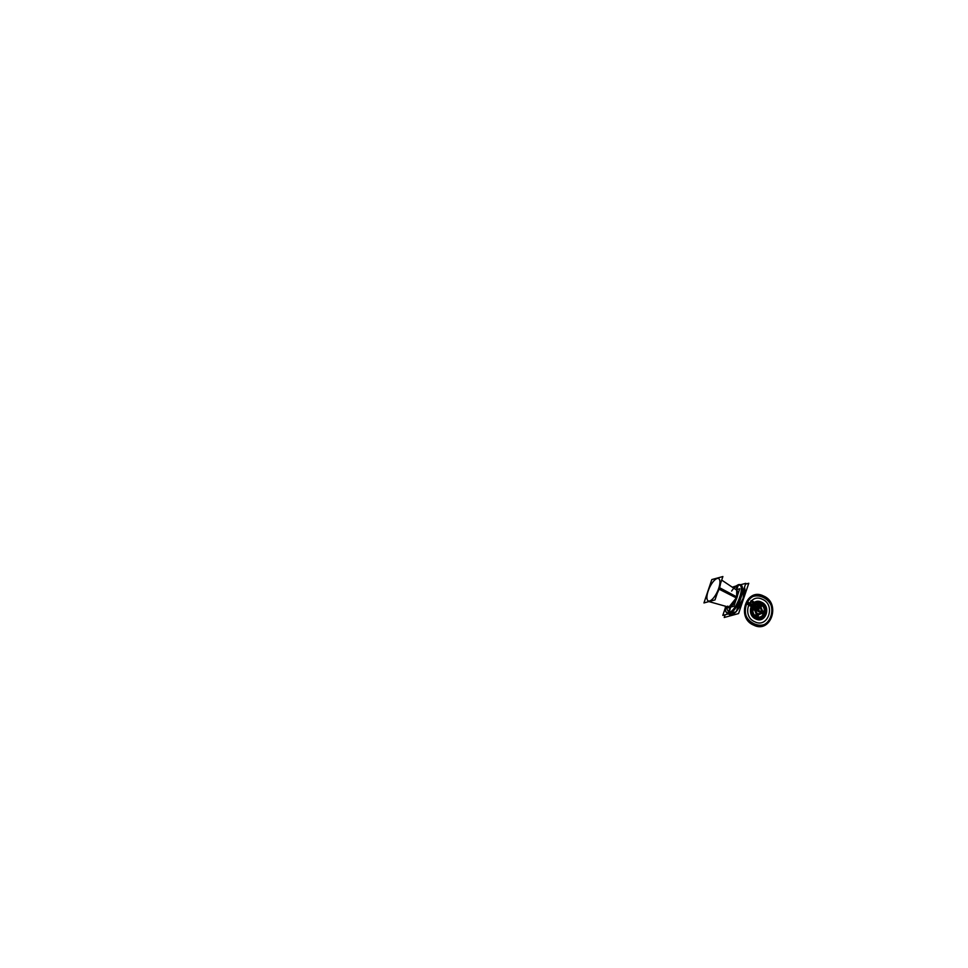 <?xml version="1.0" encoding="UTF-8"?>
<svg xmlns="http://www.w3.org/2000/svg" width="968" height="968" viewBox="0 0 968 968"><rect width="100%" height="100%" fill="white"/><g stroke="black" fill="none" stroke-linecap="round" stroke-linejoin="round"><path stroke-width="1.45" d="M745.529 584.152L748.772 583.268L738.572 613.567L724.233 617.487L725.153 614.765M738.548 584.66A0.799 0.714 74.7 0 0 738.16 584.962A0.799 0.714 -105.3 0 1 738.548 584.66L740.774 584.781A15.96 5.711 114.7 0 1 740.205 599.531A15.96 5.711 114.7 0 1 729.194 613.833A0.799 0.714 -105.3 0 1 728.735 612.962A0.799 0.714 74.7 0 0 729.194 613.833L731.602 614.946A15.96 5.711 114.7 0 1 728.819 613.942A15.96 5.711 -65.3 0 0 731.602 614.946A15.96 5.711 114.7 0 1 728.819 613.942A15.96 5.711 -65.3 0 0 731.602 614.946A15.96 5.711 -65.3 0 0 735.922 611.824A15.96 5.711 114.7 0 1 731.602 614.946A15.96 5.711 114.7 0 1 729.824 614.874M736.406 611.268A15.96 5.711 -65.3 0 0 744.452 587.334A15.96 5.711 114.7 0 1 736.406 611.268A15.96 5.711 -65.3 0 0 744.452 587.334A15.96 5.711 114.7 0 1 736.406 611.268A15.96 5.711 -65.3 0 0 744.452 587.334M732.086 614.813L729.594 613.664A15.96 5.711 114.7 0 1 727.367 613.736A15.96 5.711 114.7 0 1 727.077 613.567M727.367 613.736L731.639 614.958L735.377 611.97M729.69 613.712L729.69 613.712A0.799 0.702 -111.2 0 1 729.158 612.817L730.586 607.142M739.467 584.636A0.799 0.726 81.7 0 0 738.56 584.878M729.194 612.647A15.149 5.421 114.7 0 1 725.552 606.246M734.107 587.951A15.149 5.421 114.7 0 1 738.475 585.047M731.639 591.049A15.198 5.445 114.7 0 1 738.1 585.083A15.198 5.445 -65.3 0 0 734.071 587.963A15.198 5.445 114.7 0 1 738.1 585.083A15.198 5.445 114.7 0 1 739.988 597.171A15.198 5.445 114.7 0 1 728.759 612.829A15.198 5.445 114.7 0 1 725.528 606.246A15.198 5.445 -65.3 0 0 728.759 612.829A15.198 5.445 -65.3 0 0 739.988 597.171A15.198 5.445 -65.3 0 0 738.1 585.083A15.198 5.445 -65.3 0 0 734.071 587.963A15.198 5.445 -65.3 0 1 738.1 585.083L736.273 589.706M735.922 611.824A15.96 5.711 -65.3 0 1 731.602 614.946A15.96 5.711 -65.3 0 0 735.922 611.824A15.96 5.711 114.7 0 1 731.602 614.946L729.194 613.833A15.96 5.711 114.7 0 1 727.416 613.76M729.146 612.817A15.343 5.493 114.7 0 1 725.468 606.222M733.962 587.987A15.343 5.493 114.7 0 1 738.548 584.878L736.539 589.633M725.625 606.27L728.819 612.599C736.866 611.171 746.618 582.191 738.003 585.313L734.264 587.915M740.968 584.866L738.052 584.829A0.799 0.702 68.8 0 0 737.737 585.096L736.031 589.693M737.713 585.108A15.343 5.493 114.7 0 1 740.06 597.147A15.343 5.493 114.7 0 1 728.311 613.046L730.09 607.275M728.093 613.954L722.806 615.406L725.286 608.013M732.292 587.189L736.079 585.979M730.562 613.288L736.249 611.728L745.808 583.329L740.665 584.732M728.819 613.942A0.799 0.726 -98.3 0 1 728.323 613.046M731.227 615.055L728.722 613.906A15.96 5.711 114.7 0 0 739.975 599.966A15.96 5.711 114.7 0 0 740.726 584.757A15.96 5.711 114.7 0 0 740.411 584.636M736.672 610.481L743.109 598.369L744.344 587.673M722.878 576.553L715.013 599.906L703.954 602.931L711.819 579.566L722.878 576.553M708.104 591.194A12.306 4.404 -65.3 0 0 709.641 600.971A12.306 4.404 -65.3 0 0 718.728 588.29A12.306 4.404 -65.3 0 0 717.191 578.501A12.306 4.404 -65.3 0 0 708.104 591.194A12.306 4.404 -65.3 0 0 709.641 600.971A12.306 4.404 -65.3 0 0 718.728 588.29A12.306 4.404 -65.3 0 0 717.191 578.501A12.306 4.404 -65.3 0 0 708.104 591.194A12.306 4.404 -65.3 0 0 709.641 600.971A12.306 4.404 -65.3 0 0 718.728 588.29A12.306 4.404 -65.3 0 0 717.191 578.501A12.306 4.404 -65.3 0 0 708.104 591.194A12.306 4.404 -65.3 0 0 709.641 600.971A12.306 4.404 -65.3 0 0 718.728 588.29A12.306 4.404 -65.3 0 0 717.191 578.501A12.306 4.404 -65.3 0 0 708.104 591.194A12.306 4.404 -65.3 0 0 709.641 600.971A12.306 4.404 -65.3 0 0 718.728 588.29A12.306 4.404 -65.3 0 0 717.191 578.501A12.306 4.404 -65.3 0 0 708.104 591.194M719.284 588.423L736.612 597.45A9.402 3.364 -65.3 0 1 728.795 607.154A9.402 3.364 -65.3 0 0 736.612 597.45L719.284 588.423A12.693 4.55 114.7 0 0 720.386 583.934A12.693 4.55 114.7 0 1 719.284 588.423A12.693 4.55 -65.3 0 0 720.386 583.934A12.693 4.55 114.7 0 1 719.284 588.423A12.693 4.55 114.7 0 1 717.288 593.142A12.693 4.55 -65.3 0 0 719.284 588.423A12.693 4.55 114.7 0 1 717.288 593.142A12.693 4.55 114.7 0 0 719.284 588.423L736.612 597.45A9.402 3.364 -65.3 0 0 736.66 590.117M711.056 600.983A12.693 4.55 114.7 0 1 708.903 601.576A12.693 4.55 -65.3 0 0 711.056 600.983A12.693 4.55 114.7 0 1 708.903 601.576A12.693 4.55 114.7 0 0 711.056 600.983M735.898 600.269A9.329 3.34 114.7 0 0 737.132 597.099L719.188 587.515M719.067 587.842A12.766 4.574 114.7 0 1 718.813 588.629A12.766 4.574 114.7 0 0 719.067 587.842M728.856 607.178L736.66 597.474L735.91 600.221M737.64 595.09A9.329 3.34 114.7 0 1 736.769 598.163L718.692 588.98M737.628 595.139L736.66 597.474L736.696 590.141M720.458 583.74A12.681 4.537 114.7 0 1 719.067 589.173M736.116 589.754L739.77 588.75L733.889 606.234L725.625 608.497L726.303 606.464M725.528 606.246A15.198 5.445 -65.3 0 0 728.759 612.829L730.332 607.202L728.759 612.829A15.198 5.445 -65.3 0 0 739.988 597.171A15.198 5.445 -65.3 0 0 738.1 585.083A15.198 5.445 114.7 0 1 739.988 597.171A15.198 5.445 114.7 0 1 728.759 612.829A15.198 5.445 114.7 0 1 725.528 606.246A15.198 5.445 -65.3 0 0 728.759 612.829L728.722 612.962A0.799 0.714 74.7 0 0 729.194 613.833A15.96 5.711 -65.3 0 0 740.992 597.389A15.96 5.711 -65.3 0 0 739.007 584.708A0.799 0.714 74.7 0 0 738.16 584.962A0.799 0.714 75.2 0 1 739.08 584.72M763.498 595.986C781.249 603.137 770.843 634.064 753.685 625.122C735.934 617.983 746.34 587.044 763.498 595.986C781.249 603.137 770.843 634.064 753.685 625.122C735.934 617.983 746.34 587.044 763.498 595.986M763.183 596.905C747.102 588.52 737.35 617.511 753.999 624.215C770.08 632.6 779.833 603.596 763.183 596.905C747.102 588.52 737.35 617.511 753.999 624.215C770.08 632.6 779.833 603.596 763.183 596.905M731.651 614.97L729.146 613.809L731.651 614.97M759.529 611.401L756.468 609.586L760.715 611.546L757.52 610.07L758.585 610.578L757.327 610.651L758.476 610.917L757.52 610.07L760.715 611.546L757.279 610.808L759.408 611.788L758.343 611.304L758.537 610.723L759.408 611.788L758.343 611.304L758.537 610.723L759.408 611.788L758.343 611.304L759.348 611.038L757.279 610.784L759.626 611.147L758.234 610.469L758.367 611.219L757.496 610.058L759.529 611.401M729.219 613.869A0.799 0.714 -104.8 0 1 728.698 612.962A0.799 0.714 74.7 0 0 729.194 613.833A0.799 0.714 -105.3 0 1 728.735 612.962L730.332 607.202M761.126 603.016C770.322 606.718 764.926 622.726 756.056 618.092C746.86 614.402 752.257 598.393 761.126 603.016C770.322 606.718 764.926 622.726 756.056 618.092C746.86 614.402 752.257 598.393 761.126 603.016M760.739 604.189C753.237 600.269 748.675 613.809 756.444 616.931C763.946 620.839 768.507 607.311 760.739 604.189C753.237 600.269 748.675 613.809 756.444 616.931C763.946 620.839 768.507 607.311 760.739 604.189M760.703 604.298C768.338 607.372 763.861 620.67 756.48 616.822C748.845 613.748 753.322 600.45 760.703 604.298C768.338 607.372 763.861 620.67 756.48 616.822C748.845 613.748 753.322 600.45 760.703 604.298M760.606 604.564C753.552 600.886 749.268 613.615 756.577 616.543C763.631 620.222 767.914 607.505 760.606 604.564C753.552 600.886 749.268 613.615 756.577 616.543C763.631 620.222 767.914 607.505 760.606 604.564M760.86 603.826C769.076 607.13 764.26 621.432 756.323 617.294C748.107 613.99 752.923 599.688 760.86 603.826C769.076 607.13 764.26 621.432 756.323 617.294C748.107 613.99 752.923 599.688 760.86 603.826C752.923 599.688 748.107 613.99 756.323 617.294C764.26 621.432 769.076 607.13 760.86 603.826C752.923 599.688 748.107 613.99 756.323 617.294C764.26 621.432 769.076 607.13 760.86 603.826M760.57 604.673C753.649 601.067 749.438 613.555 756.613 616.434C763.534 620.052 767.745 607.565 760.57 604.673C753.649 601.067 749.438 613.555 756.613 616.434C763.534 620.052 767.745 607.565 760.57 604.673M771.278 616.398C766.136 634.379 739.189 621.964 745.904 604.71C751.047 586.729 777.994 599.144 771.278 616.398C766.136 634.379 739.189 621.964 745.904 604.71C751.047 586.729 777.994 599.144 771.278 616.398M728.759 612.829A15.198 5.445 -65.3 0 0 739.988 597.171A15.198 5.445 -65.3 0 0 738.1 585.083M739.007 584.708A15.96 5.711 114.7 0 1 740.992 597.389A15.96 5.711 114.7 0 1 729.194 613.833A15.96 5.711 -65.3 0 0 740.992 597.389A15.96 5.711 -65.3 0 0 739.007 584.708M731.602 614.946L729.194 613.833M754.81 621.783C741.125 616.277 749.147 592.428 762.373 599.325C776.058 604.831 768.035 628.68 754.81 621.783C741.125 616.277 749.147 592.428 762.373 599.325C776.058 604.831 768.035 628.68 754.81 621.783M755.766 618.963C745.517 614.837 751.531 597.002 761.417 602.156C771.665 606.283 765.652 624.118 755.766 618.963C745.517 614.837 751.531 597.002 761.417 602.156C771.665 606.283 765.652 624.118 755.766 618.963M755.839 618.758C765.482 623.791 771.339 606.379 761.344 602.362C751.7 597.329 745.844 614.728 755.839 618.758C765.482 623.791 771.339 606.379 761.344 602.362C751.7 597.329 745.844 614.728 755.839 618.758M727.815 606.101A9.402 3.364 -65.3 0 0 728.626 607.093M750.624 601.781L759.965 605.895L759.118 608.412L756.456 607.214L754.52 607.819L749.389 605.448L750.624 601.781L759.965 605.895L759.118 608.412L751.35 606.488L749.389 605.448L750.624 601.781L759.965 605.895L759.118 608.412L751.35 606.488L749.389 605.448L750.624 601.781L759.965 605.895L759.118 608.412L751.35 606.488L749.389 605.448L750.624 601.781L759.965 605.895L759.118 608.412L756.456 607.214L754.435 607.844L749.365 605.532L750.624 601.757L759.977 605.847L759.166 608.279L756.492 607.081L754.278 607.795L749.365 605.532L750.624 601.757L759.977 605.847L759.166 608.279L756.492 607.081L754.278 607.795L749.365 605.532L750.624 601.757L759.977 605.847L759.166 608.279L756.492 607.081L754.278 607.795L749.365 605.532L750.624 601.757L759.977 605.847L759.166 608.279L756.492 607.081L754.278 607.795L749.389 605.448L750.624 601.781L759.965 605.895L759.118 608.412L756.456 607.214L754.435 607.844L749.389 605.448L750.624 601.781L759.965 605.895L759.118 608.412L756.456 607.214L754.52 607.819L749.389 605.448L750.624 601.781L759.965 605.895L759.118 608.412L756.456 607.214L754.52 607.819L749.389 605.448L750.624 601.781M757.484 610.227L757.811 611.123L756.843 610.3L757.484 610.227M758.96 608.896L749.728 604.456L750.962 600.777L752.995 601.588L759.795 606.391L758.96 608.896L749.728 604.456L750.962 600.777L752.995 601.588L759.795 606.391L758.96 608.896L749.74 604.407L751.011 600.632L755.923 602.895L757.133 605.194L759.783 606.44L758.96 608.872L749.74 604.407L751.011 600.632L755.923 602.895L757.133 605.194L759.783 606.44L758.96 608.872L749.728 604.456L750.962 600.777L753.043 601.539L759.795 606.391L758.96 608.896L749.728 604.456L750.962 600.777L753.043 601.539L759.795 606.391L758.96 608.896L749.74 604.407L751.011 600.632L753.056 601.431L759.783 606.44L758.96 608.872L749.74 604.407L751.011 600.632L753.056 601.431L759.783 606.44L758.96 608.872L749.728 604.456L750.962 600.777L752.995 601.588L759.795 606.391L758.96 608.896L749.728 604.456L750.962 600.777L752.995 601.588L759.795 606.391L758.96 608.896L749.74 604.407L751.011 600.632L753.056 601.431L759.783 606.44L758.96 608.872L749.74 604.407L751.011 600.632L753.056 601.431L759.783 606.44L758.96 608.872L749.74 604.407L751.011 600.632L753.056 601.431L759.783 606.44L758.96 608.872L749.74 604.407L751.011 600.632L753.056 601.431L759.783 606.44L758.96 608.872L749.728 604.456L750.962 600.777L752.995 601.588L759.795 606.391L758.96 608.896L749.728 604.456L750.962 600.777L752.995 601.588L759.795 606.391L758.96 608.896M765.567 614.62L763.244 613.543L765.567 614.62M766.099 612.962L763.8 611.909L766.099 612.962M758.343 611.28L758.985 611.183L758.234 610.457L758.985 611.183L758.331 611.316L758.985 611.183L758.222 610.469L759.638 611.111L757.508 610.13L758.367 611.219L758.585 610.566L758.343 611.28M756.093 608.267L758.767 609.465L756.093 608.267M758.985 609.743L758.573 611.764L758.985 609.743M757.666 610.965L757.557 610.264L757.666 610.965M758.501 609.622L758.125 611.558L758.501 609.622M762.155 611.002L761.453 613.325L757.702 614.462L756.238 613.567L754.992 609.344L755.718 607.795L758.622 606.488L760.945 607.553L762.3 610.832L761.925 612.55L757.702 614.462L756.238 613.567L754.883 610.288L755.718 607.795L758.622 606.488L760.195 606.984L762.155 611.002M759.771 607.045C754.774 607.444 753.987 609.792 757.412 614.075C762.409 613.676 763.195 611.328 759.771 607.045C754.774 607.444 753.987 609.792 757.412 614.075C762.409 613.676 763.195 611.328 759.771 607.045M761.501 611.897C758.198 615.043 756.262 614.148 755.681 609.211C758.985 606.065 760.921 606.96 761.501 611.897C758.198 615.043 756.262 614.148 755.681 609.211C758.985 606.065 760.921 606.96 761.501 611.897M756.129 613.76L754.859 617.524L751.991 614.148L753.007 612.841L751.567 613.131L751.168 608.63L754.665 610.239L756.129 613.76L754.859 617.524L751.991 614.148L753.007 612.841L751.567 613.131L751.168 608.63L754.665 610.239L756.129 613.76M754.798 609.211L751.398 607.638L751.628 606.948L755.04 608.521L754.798 609.211L751.398 607.638L751.628 606.948L755.04 608.521L754.798 609.211M755.536 607.662L752.039 606.053L754.955 603.076L756.202 604.274L755.851 602.665L759.928 602.483L758.658 606.246L755.536 607.662L752.039 606.053L754.955 603.076L756.202 604.274L755.851 602.665L759.928 602.483L758.658 606.246L755.536 607.662M759.602 606.452L760.836 602.786L761.477 603.088L760.243 606.755L759.602 606.452L760.836 602.786L761.477 603.088L760.243 606.755L759.602 606.452M761.054 607.359L762.324 603.584L765.192 606.972L764.175 608.279L765.615 607.989L766.015 612.49L762.518 610.869L761.054 607.359L762.324 603.584L765.192 606.972L764.175 608.279L765.615 607.989L766.015 612.49L762.518 610.869L761.054 607.359M765.785 613.47L765.555 614.172L762.143 612.599L762.385 611.897L765.785 613.47L765.555 614.172L762.143 612.599L762.385 611.897L765.785 613.47M765.144 615.067L762.227 618.044L761.344 616.676L761.332 618.443L757.254 618.637L758.525 614.861L761.647 613.458L765.144 615.067L762.227 618.044L761.344 616.676L761.332 618.443L757.254 618.637L758.525 614.861L761.647 613.458L765.144 615.067M755.705 618.032L756.94 614.365L757.581 614.656L756.347 618.334L755.705 618.032L756.94 614.365L757.581 614.656L756.347 618.334L755.705 618.032M758.936 608.945L746.667 603.016L747.066 601.842L758.646 607.299L758.936 608.945L746.667 603.016L747.066 601.842L758.646 607.299L758.936 608.945L746.667 603.016L747.066 601.842L758.646 607.299L758.936 608.945L746.667 603.016L747.066 601.842L758.646 607.299L758.936 608.945L746.667 603.016L747.066 601.842L758.646 607.299L758.936 608.945L746.667 603.016L747.066 601.842L758.646 607.299L758.936 608.945L746.667 603.016L747.066 601.842L758.646 607.299L758.936 608.945L746.667 603.016L747.066 601.842L758.646 607.299L758.936 608.945M761.973 618.467L761.598 617.572L761.973 618.467M746.776 602.713L759.202 608.158L758.912 609.029L746.376 603.887L746.776 602.713L759.202 608.158L758.912 609.029L746.376 603.887L746.776 602.713L759.202 608.158L758.912 609.029L746.376 603.887L746.776 602.713L759.202 608.158L758.912 609.029L746.376 603.887L746.776 602.713L759.202 608.158L758.912 609.029L746.376 603.887L746.776 602.713L759.202 608.158L758.912 609.029L746.376 603.887L746.776 602.713L759.202 608.158L758.912 609.029L746.376 603.887L746.776 602.713L759.202 608.158L758.912 609.029L746.376 603.887L746.776 602.713M759.263 611.703L759.142 610.99L759.263 611.703M759.166 611.655L759.372 610.929L759.166 611.655M750.624 601.757L759.977 605.847L759.166 608.279L756.492 607.081L754.278 607.795L749.365 605.532L750.624 601.757L759.977 605.847L759.166 608.279L751.325 606.573L749.365 605.532L750.624 601.757L759.977 605.847L759.166 608.279L751.325 606.573L749.365 605.532L750.624 601.757L759.977 605.847L759.166 608.279L751.325 606.573L749.365 605.532L750.624 601.757M758.73 611.449L758.61 610.747L758.73 611.449M757.944 610.675L758.96 611.256L757.944 610.675M729.207 607.275L708.334 601.418M736.999 590.347L734.446 588.629M733.623 588.084L721.68 580.074"/></g></svg>
